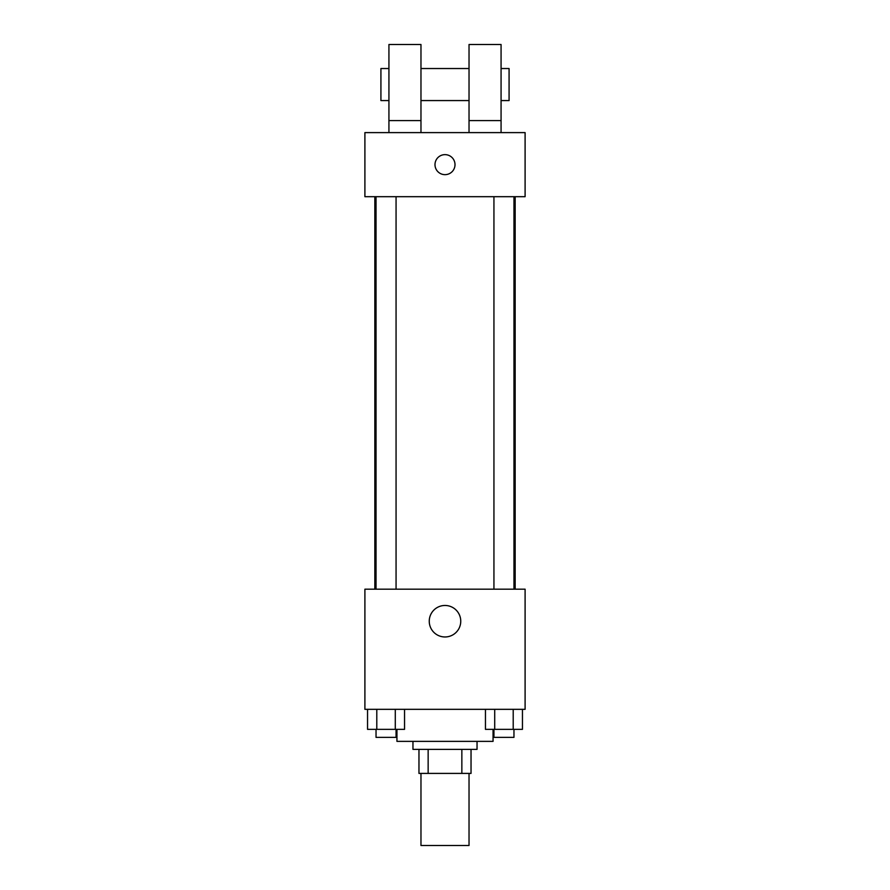 <?xml version="1.0" encoding="UTF-8"?>
<svg xmlns="http://www.w3.org/2000/svg" width="890" height="890" viewBox="0 0 890 890"><rect width="100%" height="100%" fill="white"/><g stroke="black" fill="none" stroke-linecap="round" stroke-linejoin="round"><path stroke-width="1.33" d="M420.97 773.41L420.97 845.5L469.03 845.5L469.03 773.41M461.854 749.38L461.854 773.41L418.968 773.41L418.968 749.38M461.854 773.41L471.032 773.41L471.032 749.38L471.032 773.41M477.04 741.37L477.04 749.38L412.96 749.38L412.96 741.37M428.146 749.38L428.146 773.41M396.94 729.355L396.94 741.37L493.06 741.37L493.06 729.355M525.1 709.33L364.9 709.33L364.9 589.18L525.1 589.18L525.1 709.33M460.753 621.22A15.753 15.753 0 0 1 437.124 634.859A15.753 15.753 0 0 1 437.124 607.581A15.753 15.753 0 0 1 460.753 621.22M515.165 196.69L515.165 589.18M493.939 589.18L493.939 196.69M396.061 196.69L396.061 589.18M525.1 196.69L364.9 196.69L364.9 132.61L525.1 132.61L525.1 196.69M445 154.638A10.013 10.013 0 0 1 453.666 169.656A10.013 10.013 0 0 1 436.334 169.656A10.013 10.013 0 0 1 445 154.638M388.93 132.61L388.93 44.5L420.97 44.5L420.97 132.61M420.97 100.57L469.03 100.57M469.03 132.61L469.03 44.5L501.07 44.5L501.07 132.61M501.07 100.57L509.08 100.57L509.08 68.53L501.07 68.53M388.93 68.53L380.92 68.53L380.92 100.57L388.93 100.57M388.93 120.595L420.97 120.595M469.03 120.595L501.07 120.595M522.452 709.33L522.452 729.355L485.451 729.355L485.451 709.33M513.207 709.33L513.207 729.355M494.707 709.33L494.707 729.355M513.964 729.355L513.964 737.365L493.939 737.365L493.939 729.355M404.55 709.33L404.55 729.355L367.548 729.355L367.548 709.33M395.293 709.33L395.293 729.355M376.793 709.33L376.793 729.355M396.061 729.355L396.061 737.365L376.036 737.365L376.036 729.355M374.835 196.69L374.835 589.18M513.964 589.18L513.964 196.69M376.036 196.69L376.036 589.18M420.97 68.53L469.03 68.53"/></g></svg>

